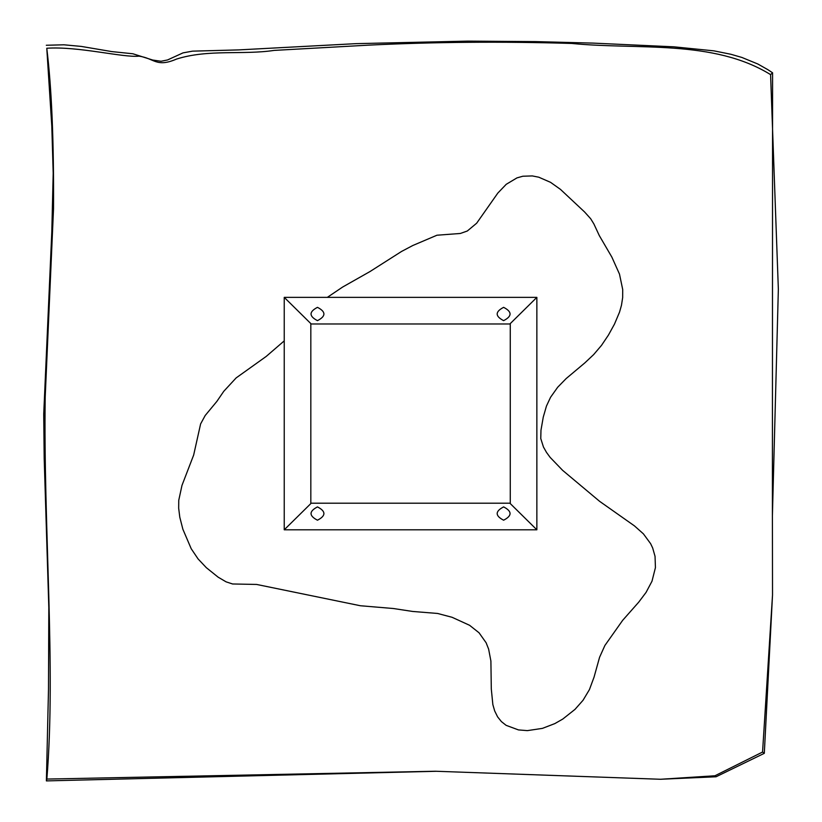 <?xml version="1.0" encoding="UTF-8"?>
<svg xmlns="http://www.w3.org/2000/svg" width="822" height="822" viewBox="0 0 822 822"><rect width="100%" height="100%" fill="white"/><g stroke="black" fill="none" stroke-linecap="round" stroke-linejoin="round"><path stroke-width="1.23" d="M284.237 340.873L266.194 356.44L236.14 377.915L223.779 391.293L216.864 401.403L205.212 415.48L200.609 423.926L193.663 455.039L181.981 485.401L178.754 500.3L178.672 508.202L179.792 517.213L182.885 529.276L191.218 548.747L198.071 558.919L206.322 567.673L218.118 577.157L226.081 581.842L232.595 583.98L256.618 584.442L360.365 605.742L393.296 608.506L412.665 611.455L437.581 613.459L452.079 617.291L469.588 625.295L479.062 632.796L486.121 642.763L488.628 649.123L490.898 661.022L491.299 688.97L492.851 704.557L494.669 710.927L497.608 716.866L501.389 721.582L506.126 725.343L518.466 729.915L527.385 730.624L542.428 728.374L554.86 723.586L562.782 719.055L574.999 709.376L583.034 700.282L589.436 689.586L594.049 677.143L599.577 657.281L604.9 645.465L622.655 620.343L638.725 602.156L646.071 592.395L651.99 581.226L655.432 567.632L655.042 556.33L652.668 547.976L650.623 543.671L643.41 533.858L634.42 525.864L599.598 501.317L562.628 470.348L550.124 457.361L546.486 452.377L543.445 447.004L540.763 438.516L540.979 430.204L543.26 417.124L546.455 406.068L550.576 397.252L557.686 387.244L566.153 378.572L584.812 362.913L593.648 354.601L601.519 345.353L608.403 335.129L614.476 324.115L619.541 312.113L621.483 305.229L622.665 297.564L622.706 289.508L619.49 274.116L611.856 257.101L599.3 235.585L593.885 223.944L590.679 218.744L584.586 211.973L560.46 189.379L550.545 182.33L538.749 177.192L532.327 175.929L522.864 176.227L516.976 177.881L506.229 184.313L497.834 193.067L476.657 223.214L467.297 231.013L460.351 233.469L436.944 235.226L412.788 245.511L401.537 251.46L370.044 271.517L342.62 287.053L327.331 297.369M46.782 48.251C51.673 88.057 53.913 141.548 53.522 208.737L45.2 397.088C43.258 525.988 56.071 667.361 46.854 779.071L435.413 771.242L660.508 779.266L714.965 775.763L762.559 752.048L772.526 594.974L772.403 515.723L778.352 289.19L770.584 74.617C713.198 39.209 637.81 50.05 571.865 43.453C502.396 41.367 434.746 41.922 368.924 45.128L274.045 50.409C243.045 55.115 208.346 49.001 176.586 59.05C156.18 67.856 154.413 58.239 138.969 56.153C123.392 57.817 78.285 46.104 46.782 48.251L51.807 126.321L53.194 173.278L51.807 231.876L43.72 414.175L44.193 458.542L48.817 607.54L48.498 689.165L46.392 780.9L435.937 771.293M772.403 515.723L772.577 72.798L767.84 69.665L757.843 64.013L741.886 57.448L730.84 54.262L713.938 50.851L673.927 46.823L592.95 43.104L535.584 41.603L467.78 41.121L356.07 43.648L238.606 49.906L192.533 51.149L183.008 52.875L167.524 59.965L161.04 61.26L152.728 60.047L132.876 53.769L111.792 51.591L81.244 46.412L63.931 44.799L46.309 45.261M660.508 779.266L716.065 776.769L764.306 753.322L772.526 594.881M46.392 780.9L46.854 779.071M764.306 753.322L762.559 752.048M770.584 74.617L772.577 72.798M536.858 529.8L284.237 529.8L311.209 503.208L509.887 503.208L536.858 529.8L536.858 297.369L284.237 297.369L311.209 323.971L509.887 323.971L536.858 297.369L510.267 323.591L510.267 503.588L536.858 529.8M317.477 506.907C308.908 511.335 308.908 515.774 317.477 520.203C326.046 515.774 326.046 511.335 317.477 506.907M503.619 506.907C495.05 511.335 495.05 515.774 503.619 520.203C512.198 515.774 512.198 511.335 503.619 506.907M317.477 320.642C308.908 316.213 308.908 311.774 317.477 307.346C326.046 311.774 326.046 316.213 317.477 320.642M503.619 320.642C495.05 316.213 495.05 311.774 503.619 307.346C512.198 311.774 512.198 316.213 503.619 320.642M284.237 529.8L284.237 297.369L310.829 323.591L310.829 503.588L284.237 529.8"/></g></svg>
